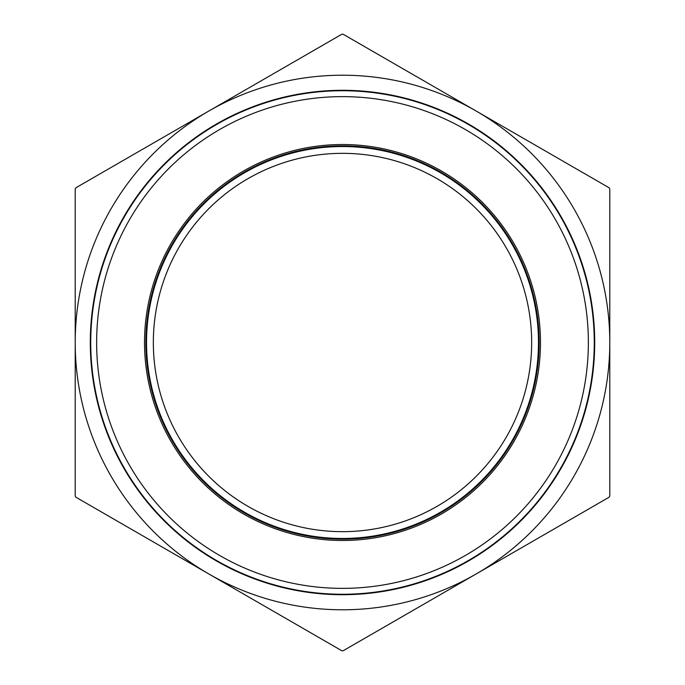 <?xml version="1.0" encoding="UTF-8"?>
<svg xmlns="http://www.w3.org/2000/svg" width="685" height="685" viewBox="0 0 685 685"><rect width="100%" height="100%" fill="white"/><g stroke="black" fill="none" stroke-linecap="round" stroke-linejoin="round"><path stroke-width="1.03" d="M75.213 188.957L75.881 187.793L341.832 34.25L343.168 34.25L609.119 187.793L609.787 188.957L609.787 496.043L609.119 497.207L343.168 650.75L341.832 650.75L75.881 497.207L75.213 496.043L75.213 188.957M208.856 111.021A267.287 267.287 0 0 0 208.856 573.979A267.287 267.287 0 0 0 609.787 342.5A267.287 267.287 0 0 0 208.856 111.021M145.854 342.5A196.646 196.646 0 0 1 342.5 145.854A196.646 196.646 0 0 1 539.146 342.5A196.646 196.646 0 0 1 342.5 539.146A196.646 196.646 0 0 1 145.854 342.5M144.518 342.5A197.982 197.982 0 0 0 441.491 513.956A197.982 197.982 0 0 0 441.491 171.044A197.982 197.982 0 0 0 144.518 342.5M96.636 342.5A245.864 245.864 0 0 1 465.432 129.576A245.864 245.864 0 0 1 465.432 555.424A245.864 245.864 0 0 1 96.636 342.5M153.337 342.5A189.163 189.163 0 0 0 342.5 531.663A189.163 189.163 0 0 0 531.663 342.5A189.163 189.163 0 0 0 342.5 153.337A189.163 189.163 0 0 0 153.337 342.5M90.737 342.5A251.763 251.763 0 0 0 468.377 560.535A251.763 251.763 0 0 0 468.377 124.465A251.763 251.763 0 0 0 90.737 342.5M538.478 342.5A195.978 195.978 0 0 1 244.511 512.217A195.978 195.978 0 0 1 244.511 172.783A195.978 195.978 0 0 1 538.478 342.5M90.292 342.5A252.208 252.208 0 0 0 468.6 560.921A252.208 252.208 0 0 0 468.6 124.079A252.208 252.208 0 0 0 90.292 342.5"/></g></svg>
